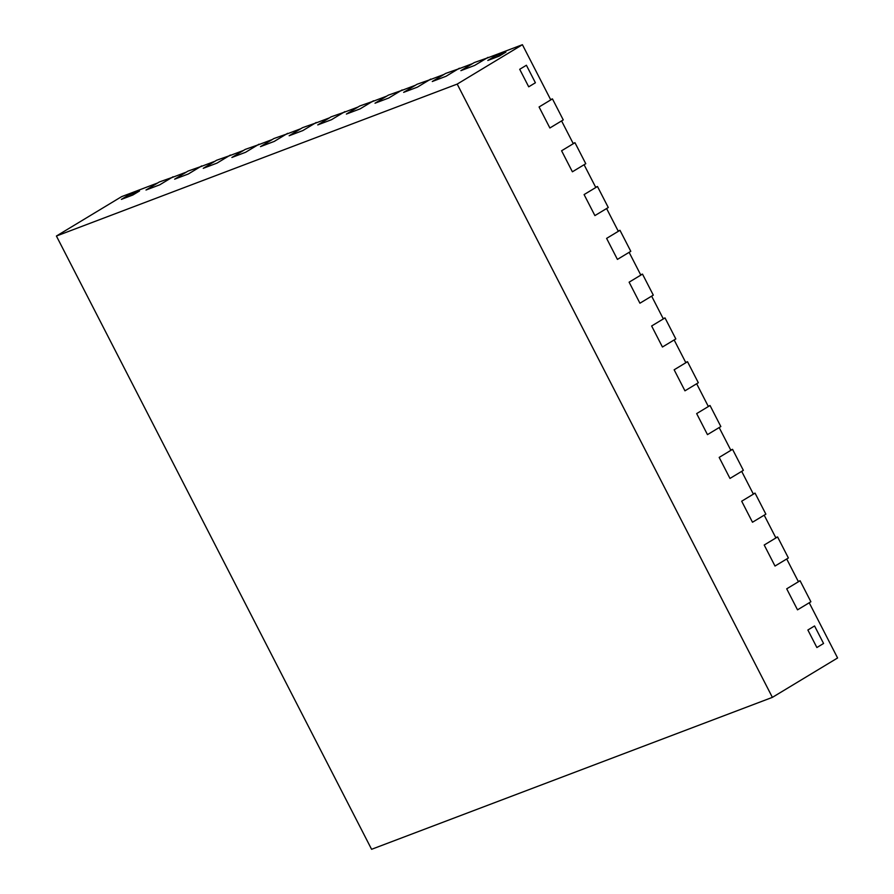 <?xml version="1.0" encoding="UTF-8"?>
<svg xmlns="http://www.w3.org/2000/svg" width="894" height="894" viewBox="0 0 894 894"><rect width="100%" height="100%" fill="white"/><g stroke="black" fill="none" stroke-linecap="round" stroke-linejoin="round"><path stroke-width="1.34" d="M772.382 697.365L837.589 657.973L809.226 602.779L797.515 609.842L786.709 588.822L797.515 609.842L810.892 601.763L800.085 580.742L786.709 588.822L798.42 581.748L786.709 558.973L775.009 566.047L764.202 545.016L775.009 566.047L788.385 557.968L777.579 536.936L764.202 545.016L775.903 537.942L764.191 515.168L752.491 522.241L741.685 501.21L752.491 522.241L765.867 514.162L755.061 493.13L741.685 501.21L753.385 494.136L741.685 471.361L729.973 478.435L719.178 457.404L729.973 478.435L743.361 470.356L732.555 449.324L719.178 457.404L730.879 450.33L719.167 427.555L707.467 434.629L696.661 413.598L707.467 434.629L720.843 426.55L710.037 405.518L696.661 413.598L708.361 406.535L696.661 383.749L684.949 390.823L674.143 369.792L684.949 390.823L698.326 382.744L687.52 361.712L674.143 369.792L685.854 362.729L674.143 339.943L662.443 347.017L651.637 325.986L662.443 347.017L675.819 338.938L665.013 317.906L651.637 325.986L663.337 318.923L651.637 296.137L639.925 303.211L629.119 282.18L639.925 303.211L653.302 295.132L642.495 274.1L629.119 282.18L640.83 275.117L629.119 252.332L617.419 259.405L606.613 238.385L617.419 259.405L630.795 251.326L619.989 230.306L606.613 238.385L618.313 231.311L606.601 208.537L594.901 215.599L584.095 194.579L594.901 215.599L608.278 207.52L597.471 186.5L584.095 194.579L595.795 187.505L584.095 164.731L572.395 171.793L561.588 150.773L572.395 171.793L585.771 163.714L574.965 142.694L561.588 150.773L573.289 143.699L561.577 120.925L549.877 127.987L539.071 106.967L549.877 127.987L563.254 119.908L552.447 98.888L539.071 106.967L550.771 99.893L522.409 44.7L486.336 58.378L474.636 65.441L460.891 70.648L472.602 63.586L457.706 69.229L446.005 76.292L432.26 81.51L443.972 74.437L429.086 80.08L417.375 87.154L403.641 92.361L415.341 85.288L400.456 90.931L388.756 98.005L375.011 103.212L386.711 96.139L371.826 101.782L360.126 108.856L346.38 114.063L358.092 107.001L343.195 112.644L331.495 119.707L317.75 124.914L329.461 117.852L314.576 123.495L302.865 130.558L289.131 135.765L300.831 128.702L285.946 134.346L274.246 141.408L260.5 146.627L272.201 139.553L257.316 145.197L245.615 152.271L231.87 157.478L243.581 150.404L228.685 156.048L216.985 163.121L203.24 168.329L214.951 161.255L200.066 166.899L188.355 173.972L174.621 179.18L186.321 172.117L171.436 177.761L159.735 184.823L145.99 190.031L157.69 182.968L121.618 196.635L56.411 236.027L371.591 849.3L772.382 697.365L457.203 84.092L56.411 236.027M522.409 44.7L457.203 84.092M121.372 199.373L132.815 195.026L139.509 190.992L132.815 195.026L121.372 199.373L128.054 195.328L139.509 190.992L128.054 195.328L121.372 199.373M499.254 56.11L487.8 60.457L494.494 56.411L487.8 60.457L499.254 56.11L505.937 52.075L494.494 56.411L505.937 52.075L499.254 56.11M816.881 647.524L807.874 630.002L816.881 647.524L823.564 643.479L814.557 625.956L807.874 630.002L814.557 625.956L823.564 643.479L816.881 647.524M519.705 69.296L528.712 86.819L519.705 69.296L526.398 65.251L535.405 82.773L528.712 86.819L535.405 82.773L526.398 65.251L519.705 69.296M488.169 57.674L474.267 62.569L460.891 70.648L474.636 65.441L488.012 57.361M459.55 68.536L445.637 73.431L432.26 81.51L446.005 76.292L459.382 68.212M430.919 79.387L417.017 84.282L403.641 92.361L417.375 87.154L430.752 79.074M402.289 90.238L388.387 95.133L375.011 103.212L388.756 98.005L402.132 89.925M373.658 101.089L359.757 105.984L346.38 114.063L360.126 108.856L373.502 100.776M345.039 111.94L331.126 116.835L317.75 124.914L331.495 119.707L344.872 111.627M316.409 122.791L302.507 127.686L289.131 135.765L302.865 130.558L316.241 122.478M287.779 133.653L273.877 138.548L260.5 146.627L274.246 141.408L287.622 133.329M259.148 144.504L245.247 149.399L231.87 157.478L245.615 152.271L258.992 144.191M230.529 155.355L216.616 160.249L203.24 168.329L216.985 163.121L230.361 155.042M798.253 581.435L800.085 580.742M775.746 537.629L777.579 536.936M753.229 493.823L755.061 493.13M730.711 450.017L732.555 449.324M708.204 406.211L710.037 405.518M685.687 362.405L687.52 361.712M663.18 318.61L665.013 317.906M640.663 274.804L642.495 274.1M618.156 230.998L619.989 230.306M595.639 187.192L597.471 186.5M201.899 166.206L187.997 171.1L174.621 179.18L188.355 173.972L201.731 165.893M173.268 177.057L159.367 181.951L145.99 190.031L159.735 184.823L173.112 176.744M573.121 143.386L574.965 142.694M550.615 99.58L552.447 98.888"/></g></svg>
